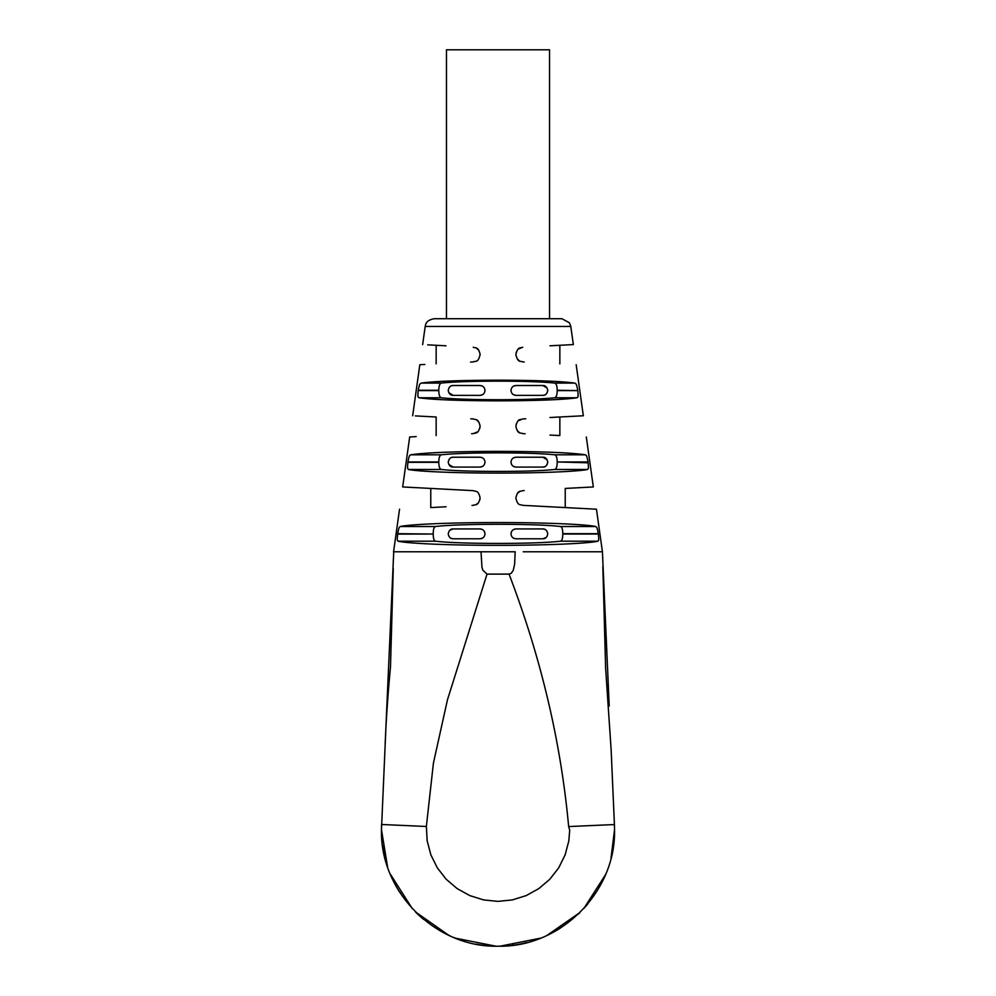 <?xml version="1.0" encoding="UTF-8"?>
<svg xmlns="http://www.w3.org/2000/svg" width="996" height="996" viewBox="0 0 996 996"><rect width="100%" height="100%" fill="white"/><g stroke="black" fill="none" stroke-linecap="round" stroke-linejoin="round"><path stroke-width="1.49" d="M614.507 827.377L614.482 826.319A116.532 116.532 0 0 1 614.507 827.452M381.593 824.24L381.468 829.668L387.556 866.856L381.468 829.668A116.532 116.532 0 0 1 381.568 824.937M612.901 849.078L611.793 854.817M612.826 849.513A116.532 116.532 0 0 1 612.677 850.347L613.511 845.069M614.295 837.101L613.822 842.467M390.233 873.99L412.282 908.613L390.233 873.99M415.457 911.925L448.723 935.269L415.457 911.925A116.532 116.532 0 0 0 415.544 912.012M455.608 938.22L495.946 946.188L455.608 938.22M500.017 946.188L540.442 938.195L500.017 946.188M579.946 912.51L547.115 935.344L579.946 912.51A116.532 116.532 0 0 1 578.452 913.979L578.452 913.979M583.905 908.402L605.419 874.837L583.905 908.402A116.532 116.532 0 0 0 587.715 904.044L587.715 904.044M391.876 593.355L385.191 743.365C386.137 719.759 387.905 694.237 390.494 666.81L393.258 568.529L391.876 593.355L393.719 551.784L481.018 551.784L481.952 567.185L482.786 570.148L487.019 574.107L509.043 574.107C541.015 657.721 560.885 741.883 568.654 826.568L614.42 824.551L614.532 829.668L611.021 858.054L614.532 829.668C616.138 891.955 560.25 947.818 497.963 946.2C435.713 947.781 379.874 891.93 381.468 829.668L386.859 706.002M382.153 842.243L381.916 839.84M381.63 835.893L381.916 839.927M523.224 551.784L602.431 551.784L609.216 706.052M392.15 607.896L392.611 591.387M392.611 591.549L392.436 597.662M410.252 551.784L409.368 551.784M422.478 551.784L421.084 551.784M437.481 551.784L435.762 551.784M454.5 551.784L452.732 551.784M449.408 551.784L448.063 551.784M541.749 551.784L530.88 551.784M595.035 551.784L591.288 551.784M600.576 551.784L598.808 551.784M586.308 436.97L593.33 486.957L565.23 488.426L565.23 507.574L596.455 509.205L602.431 551.784L603.962 586.495M603.402 586.993L602.841 566.525M604.286 594.139L602.891 568.704L605.643 668.665L611.108 749.253L614.42 824.551M604.186 615.789L605.319 656.713M487.019 574.107L447.441 699.877L433.434 763.023L426.363 826.481L381.58 824.489M509.043 574.107L511.334 573.248L513.314 570.123L514.646 564.11L515.181 551.784L463.389 551.784M395.35 551.784L396.931 551.784M400.18 551.784L403.467 551.784M408.036 551.784L412.854 551.784M418.731 551.784L425.242 551.784M431.778 551.784L439.647 551.784M446.893 551.784L456.542 551.784M498 545.335C451.586 545.372 408.036 543.567 398.064 541.202C397.69 539.994 396.794 542.372 397.653 534.043L397.703 533.669C399.172 525.564 399.446 527.656 400.193 526.51C410.862 524.22 453.28 522.514 498 522.551C542.72 522.514 585.138 524.22 595.807 526.51C596.542 527.643 596.841 525.614 598.297 533.669L598.347 534.043C599.206 542.384 598.31 539.981 597.936 541.202C587.964 543.567 544.414 545.372 498 545.335M498 473.088C457.015 473.125 418.382 471.556 408.472 469.49C408.049 468.232 407.078 470.759 407.899 462.331L407.949 461.957C409.493 453.74 409.792 455.994 410.613 454.799C425.304 452.632 454.437 451.487 498 451.362C541.563 451.487 570.696 452.632 585.387 454.799C586.196 455.956 586.544 453.84 588.051 461.957L588.101 462.331C588.922 470.797 587.951 468.22 587.528 469.49C577.618 471.556 538.985 473.125 498 473.088M557.2 390.245L557.2 390.619C557.138 394.926 556.303 397.304 554.697 397.778C543.156 399.01 524.257 399.67 498 399.72C471.743 399.67 452.844 399.01 441.303 397.778C439.697 397.304 438.863 394.914 438.8 390.619L438.8 390.245C438.863 385.938 439.697 383.56 441.303 383.087C452.844 381.854 471.743 381.194 498 381.144C524.257 381.194 543.156 381.854 554.697 383.087C556.303 383.56 557.138 385.95 557.2 390.245L577.817 390.619C578.589 399.209 577.531 396.458 577.033 397.778C563.574 399.707 537.218 400.728 498 400.84C458.783 400.728 432.426 399.707 418.967 397.778C418.469 396.445 417.411 399.234 418.183 390.619L418.233 390.245C419.851 381.966 420.212 384.307 421.134 383.087C434.866 381.244 460.501 380.273 498 380.173C535.499 380.273 561.134 381.244 574.866 383.087C575.775 384.257 576.186 382.078 577.767 390.245L577.742 390.096M418.669 387.88L418.457 388.888M418.42 389.137L418.233 390.245L438.8 390.245M438.8 390.619L418.183 390.619L417.947 392.798M408.223 460.289L407.949 461.957L438.8 461.957C438.863 457.65 439.697 455.272 441.303 454.799C452.844 453.566 471.743 452.906 498 452.856C524.257 452.906 543.156 453.566 554.697 454.799C556.303 455.272 557.138 457.662 557.2 461.957L588.051 461.957M408.46 469.49L441.303 469.49C439.697 469.016 438.863 466.626 438.8 462.331L438.8 461.957M397.989 531.939L397.703 533.669L433.21 534.043C433.248 538.326 434.007 540.716 435.476 541.202C447.627 542.608 468.469 543.355 498 543.43C527.531 543.355 548.373 542.608 560.524 541.202L597.936 541.202M433.21 534.043L397.641 534.105M446.009 506.777L430.77 507.574L430.77 488.426L409.891 487.33M473.274 490.655L402.67 486.957L473.274 490.655C475.528 491.8 478.292 489.721 480.072 497.813L480.072 498.187C478.105 506.591 475.453 504.101 473.274 505.346L472.042 505.408M436.148 435.576L436.148 417L415.382 415.905M470.772 418.806L473.274 418.943C475.528 420.113 478.267 417.959 480.072 426.101L480.072 426.475C478.03 435.003 475.441 432.339 473.274 433.634L471.618 433.721M402.67 486.957L409.692 436.97L416.191 436.622M473.274 347.231C424.607 344.678 424.607 344.678 473.274 347.231C406.953 343.757 406.953 343.757 473.274 347.231C475.528 348.413 478.242 346.197 480.072 354.389L480.072 354.763C477.956 363.416 475.441 360.577 473.274 361.922C403.33 365.594 403.33 365.594 473.274 361.922L470.598 362.058M412.668 415.768L419.826 364.723L424.819 364.461M446.009 345.799L427.707 344.84M598.559 540.168L598.671 539.309M598.683 539.085L598.696 537.828M588.175 462.804L557.2 461.957M578.054 395.624L578.116 394.379M525.079 433.758L522.726 433.634C520.547 432.326 517.995 435.04 515.928 426.475L515.928 426.101C517.808 417.859 520.472 420.15 522.726 418.943L525.751 418.781M576.174 364.723L583.332 415.768L549.991 417.511M524.182 361.996L522.726 361.922C592.67 365.594 592.67 365.594 522.726 361.922C520.547 360.552 518.094 363.478 515.928 354.763L515.928 354.389C517.845 346.073 520.472 348.476 522.726 347.231C589.047 343.757 589.047 343.757 522.726 347.231C571.393 344.678 571.393 344.678 522.726 347.231L518.306 349.061M422.653 344.579L425.205 326.439L570.795 326.439L573.347 344.579L549.991 345.799L559.852 345.288L559.852 363.864M522.726 505.346L596.455 509.205L522.726 505.346C520.547 504.113 517.87 506.566 515.928 498.187L515.928 497.813C517.758 489.634 520.46 491.837 522.726 490.655L524.182 490.58M568.654 826.568L569.712 830.141L568.816 840.948L565.118 854.917L558.694 867.865L549.804 879.256L538.799 888.631L526.149 895.616L512.355 899.923L497.975 901.38L483.608 899.911L469.813 895.603L457.164 888.606L446.171 879.231L437.294 867.827L430.87 854.879L427.184 840.91L426.363 826.481M433.21 533.669C433.248 529.386 434.007 526.996 435.476 526.51C447.627 525.104 468.469 524.357 498 524.282C527.531 524.357 548.373 525.104 560.524 526.51L595.807 526.51M557.2 462.331C557.138 466.638 556.303 469.016 554.697 469.49C543.156 470.722 524.257 471.382 498 471.432C471.743 471.382 452.844 470.722 441.303 469.49M570.795 326.439L569.438 322.804L561.918 318.72L434.082 318.72C425.23 320.588 425.815 324.684 425.205 326.439M480.072 498.112L479.86 499.93M478.317 502.88L476.088 504.611M476.549 419.926L478.864 422.105M480.035 425.404L480.072 426.176M479.736 428.629L480.072 426.388M477.682 431.816L473.274 433.634M476.549 348.214L478.852 350.393M480.022 353.58L480.072 354.464M560.524 541.202C561.993 540.716 562.752 538.326 562.79 534.043L562.79 533.669C562.752 529.386 561.993 526.996 560.524 526.51M549.991 435.065L559.852 435.576L559.852 417M519.451 432.65L517.136 430.446M515.928 426.176L516.252 423.985M518.306 420.773L522.726 418.943M515.928 354.464L516.264 352.235M519.451 360.938L517.136 358.747M516.003 355.759L515.928 354.676M517.41 493.443L519.9 491.402M511.048 533.196L510.998 533.856C511.334 530.831 512.977 529.187 515.928 528.926L542.82 528.926C545.497 528.888 547.14 530.532 547.75 533.856C547.14 537.18 545.497 538.824 542.82 538.786L546.182 537.454M511.073 534.74L510.998 533.856C511.322 536.869 512.965 538.512 515.928 538.786L542.82 538.786M484.952 534.516L485.002 533.856C484.679 530.843 483.035 529.2 480.072 528.926L453.18 528.926C450.503 528.888 448.86 530.532 448.25 533.856C448.86 537.18 450.503 538.824 453.18 538.786L480.072 538.786C483.023 538.525 484.666 536.881 485.002 533.856L484.928 532.972M547.725 462.592L547.75 462.144C547.065 458.745 545.422 457.102 542.82 457.214L515.928 457.214C512.977 457.475 511.334 459.119 510.998 462.144C511.322 465.169 512.977 466.813 515.928 467.074L542.82 467.074C545.422 467.186 547.065 465.543 547.75 462.144L547.738 461.758M484.952 462.804L485.002 462.144C484.666 459.119 483.023 457.475 480.072 457.214L453.18 457.214C450.578 457.102 448.935 458.745 448.25 462.144C448.935 465.543 450.578 467.186 453.18 467.074L480.072 467.074C483.023 466.813 484.666 465.169 485.002 462.144L484.928 461.285M547.725 390.88L547.75 390.432C547.065 387.033 545.422 385.39 542.82 385.502L515.928 385.502C512.977 385.763 511.334 387.407 510.998 390.432C511.322 393.457 512.977 395.101 515.928 395.362L542.82 395.362C545.422 395.474 547.065 393.831 547.75 390.432L547.738 390.046M484.952 391.092L485.002 390.432C484.666 387.407 483.023 385.763 480.072 385.502L453.18 385.502C450.578 385.39 448.935 387.033 448.25 390.432C448.935 393.831 450.578 395.474 453.18 395.362L480.072 395.362C483.023 395.101 484.666 393.457 485.002 390.432L484.928 389.573M547.302 531.802L546.256 530.32M545.024 529.449L542.82 528.926M513.724 538.263L515.928 538.786M515.928 528.926L513.488 529.573M482.276 529.449L480.072 528.926M480.072 538.786L482.512 538.139M448.698 535.91L449.744 537.392M450.976 538.263L453.18 538.786M453.18 528.926L449.819 530.258M547.153 459.803L542.82 457.214M542.82 467.074L544.787 466.663M545.908 465.991L547.14 464.51M511.048 461.484L511.073 463.003M513.575 466.477L515.928 467.074M515.928 457.214L513.351 457.936M482.425 457.811L480.072 457.214M480.072 467.074L482.649 466.352M448.275 461.696L448.262 462.53M448.847 464.485L453.18 467.074M453.18 457.214L451.213 457.625M450.092 458.297L448.86 459.779M547.153 388.091L542.82 385.502M542.82 395.362L544.787 394.951M545.908 394.279L547.14 392.798M511.048 389.772L511.073 391.291M513.575 394.765L515.928 395.362M515.928 385.502L513.351 386.224M482.425 386.099L480.072 385.502M480.072 395.362L482.649 394.64M448.275 389.984L448.262 390.818M448.847 392.773L453.18 395.362M453.18 385.502L451.213 385.913M450.092 386.585L448.86 388.067M446.457 318.72L446.457 49.8L549.543 49.8L549.543 318.72M399.545 892.005L400.492 892.839L399.545 892.005A116.532 116.532 0 0 1 392.959 880.128M600.563 884.996L600.563 884.996A116.532 116.532 0 0 0 605.842 873.816M548.46 934.709L548.46 934.709A116.532 116.532 0 0 0 560.337 928.123L560.375 928.098M513.525 945.167L512.28 944.967L513.525 945.167A116.532 116.532 0 0 0 526.872 942.565M476.536 944.133L477.084 944.308A116.532 116.532 0 0 0 490.567 945.963L490.58 945.963M454.998 937.971L453.566 937.398M450.69 936.165L442.672 932.231M423.624 919.383A116.532 116.532 0 0 1 415.656 912.124M385.103 858.54A116.532 116.532 0 0 1 382.501 845.193M613.872 842.018A116.532 116.532 0 0 1 613.013 848.443M398.064 541.202L435.476 541.202M400.193 526.51L435.476 526.51M554.697 469.49L587.528 469.49M407.899 462.331L438.8 462.331M410.613 454.799L441.303 454.799M554.697 454.799L585.387 454.799M418.967 397.778L441.303 397.778M554.697 397.778L577.033 397.778M421.134 383.087L441.303 383.087M554.697 383.087L574.866 383.087M557.2 390.619L577.817 390.619M562.79 533.669L598.297 533.669M562.79 534.043L598.347 534.043M399.545 509.205L393.569 551.784M436.148 345.288L436.148 363.864"/></g></svg>
